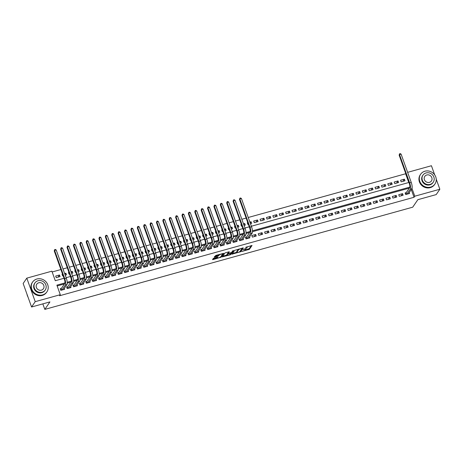 <?xml version="1.0" encoding="UTF-8"?>
<svg xmlns="http://www.w3.org/2000/svg" width="463" height="463" viewBox="0 0 463 463"><rect width="100%" height="100%" fill="white"/><g stroke="black" fill="none" stroke-linecap="round" stroke-linejoin="round"><path stroke-width="0.69" d="M241.669 251.513L249.441 249.302L252.04 245.471L245.54 247.392A2.176 0.504 160.3 0 1 247.132 247.335A2.176 0.504 160.3 0 1 247.086 247.508L246.872 247.827A2.176 0.504 160.3 0 1 244.406 249.053L243.006 249.563L244.204 249.349A2.176 0.504 160.3 0 1 245.795 249.285A2.176 0.504 160.3 0 1 245.755 249.464L245.535 249.777A2.176 0.504 160.3 0 1 243.069 251.004L241.669 251.513M214.039 258.111L213.269 258.493L212.529 259.61L213.026 259.593L221.198 257.15L223.791 253.319L215.897 255.391L214.236 257.11L217.899 256.213L219.109 255.194A1.823 0.417 160.3 0 1 220.909 254.245A1.823 0.417 160.3 0 1 222.5 254.112A1.823 0.417 160.3 0 1 222.46 254.262L220.758 256.751A1.823 0.417 160.3 0 1 218.958 257.7A1.823 0.417 160.3 0 1 217.367 257.827A1.823 0.417 160.3 0 1 217.407 257.683L217.703 257.214L217.205 257.231L214.039 258.111M436.227 179.129L439.85 189.245L436.198 194.593L417.834 199.692L412.718 207.181L44.818 309.388L49.935 301.899L31.571 307.004L35.223 301.656L26.802 278.141L51.873 271.179L55.288 280.711L64.033 278.28M439.85 189.245L414.779 196.208L411.995 188.429M64.942 282.922L56.88 285.156L60.294 294.694L59.565 295.759L414.049 197.279L414.779 196.208M60.294 294.694L35.223 301.656M232.044 254.141L240.696 251.733L243.289 247.902L234.625 250.361L232.044 254.141M230.175 254.829L222.281 256.901L224.879 253.07L225.649 252.682L229.312 251.785L228.247 253.371L228.734 253.406L231.604 252.439L232.692 250.848L233.584 250.564L230.944 254.442L230.175 254.829L230.03 254.418M59.501 274.993L60.068 276.579L56.237 277.644L55.67 276.058L59.501 274.993L58.025 277.146M64.652 273.558L65.885 273.216L64.994 274.518M62.551 274.142L62.054 274.281L62.621 275.867L63.118 275.734M71.042 271.787L72.274 271.44L71.383 272.748M68.935 272.371L68.443 272.504L69.01 274.096L69.508 273.957M77.425 270.01L78.664 269.669L77.772 270.971M75.324 270.595L74.827 270.733L75.4 272.319L75.891 272.186M83.815 268.233L85.047 267.892L84.156 269.194M81.708 268.818L81.216 268.957L81.783 270.548L82.281 270.409M90.204 266.462L91.437 266.121L90.545 267.423M88.097 267.047L87.605 267.186L88.173 268.772L88.664 268.633M96.588 264.686L97.82 264.344L96.935 265.646M94.487 265.27L93.989 265.409L94.556 266.995L95.054 266.862M102.977 262.915L104.21 262.567L103.318 263.875M100.87 263.499L100.378 263.632L100.946 265.224L101.443 265.085M109.361 261.138L110.599 260.796L109.708 262.099M107.26 261.722L106.762 261.861L107.335 263.447L107.827 263.314M115.75 259.361L116.983 259.02L116.091 260.322M113.649 259.946L113.151 260.084L113.719 261.676L114.216 261.537M122.139 257.59L123.372 257.249L122.481 258.551M120.033 258.175L119.541 258.313L120.108 259.899L120.6 259.76M128.523 255.813L129.756 255.472L128.87 256.774M126.422 256.398L125.924 256.537L126.497 258.123L126.989 257.989M134.912 254.042L136.145 253.695L135.254 254.997M132.806 254.627L132.314 254.76L132.881 256.352L133.379 256.213M141.296 252.266L142.535 251.924L141.643 253.226M139.195 252.85L138.697 252.989L139.27 254.575L139.762 254.442M147.685 250.489L148.918 250.147L148.027 251.45M145.585 251.073L145.087 251.212L145.654 252.804L146.152 252.665M154.075 248.718L155.308 248.376L154.416 249.679M151.968 249.302L151.476 249.441L152.043 251.027L152.541 250.888M160.458 246.941L161.691 246.6L160.806 247.902M158.358 247.526L157.86 247.664L158.433 249.25L158.925 249.117M166.848 245.17L168.081 244.823L167.189 246.125M164.741 245.755L164.249 245.888L164.816 247.479L165.314 247.34M173.231 243.393L174.47 243.052L173.579 244.354M171.131 243.978L170.639 244.117L171.206 245.703L171.698 245.569M179.621 241.617L180.854 241.275L179.962 242.577M177.52 242.201L177.022 242.34L177.589 243.932L178.087 243.793M186.01 239.846L187.243 239.504L186.352 240.806M183.904 240.43L183.412 240.569L183.979 242.155L184.477 242.016M192.394 238.069L193.632 237.727L192.741 239.03M190.293 238.653L189.795 238.792L190.368 240.378L190.86 240.245M198.783 236.298L200.016 235.951L199.125 237.253M196.677 236.882L196.185 237.015L196.752 238.607L197.25 238.468M205.173 234.521L206.405 234.18L205.514 235.482M203.066 235.106L202.574 235.245L203.141 236.83L203.633 236.691M211.556 232.744L212.789 232.403L211.904 233.705M209.455 233.329L208.958 233.468L209.525 235.059L210.023 234.92M217.946 230.973L219.178 230.632L218.287 231.934M215.839 231.558L215.347 231.697L215.914 233.283L216.412 233.144M224.329 229.197L225.568 228.855L224.677 230.157M222.228 229.781L221.731 229.92L222.304 231.506L222.796 231.373M230.719 227.426L231.951 227.078L231.06 228.381M228.618 228.01L228.12 228.143L228.687 229.735L229.185 229.596M237.108 225.649L238.341 225.307L237.45 226.61M235.001 226.233L234.509 226.372L235.077 227.958L235.569 227.819M243.492 223.872L244.724 223.531L243.839 224.833M241.391 224.457L240.893 224.596L241.466 226.187L241.958 226.048M249.881 222.101L251.114 221.76L250.223 223.062M247.774 222.686L247.283 222.825L247.85 224.41L248.347 224.271M257.503 219.983L258.07 221.569L254.239 222.634L253.666 221.048L257.503 219.983L256.027 222.142M263.887 218.206L264.46 219.798L260.623 220.863L260.056 219.271L263.887 218.206L262.417 220.365M270.276 216.435L270.843 218.021L267.012 219.086L266.445 217.5L270.276 216.435L268.8 218.588M276.66 214.658L277.233 216.25L273.401 217.315L272.829 215.723L276.66 214.658L275.19 216.817M283.049 212.887L283.616 214.473L279.785 215.538L279.218 213.952L283.049 212.887L281.573 215.04M289.439 211.111L290.006 212.696L286.175 213.761L285.607 212.176L289.439 211.111L287.963 213.269M295.822 209.334L296.395 210.925L292.558 211.99L291.991 210.399L295.822 209.334L294.352 211.493M302.212 207.563L302.779 209.149L298.948 210.214L298.38 208.628L302.212 207.563L300.736 209.716M308.601 205.786L309.168 207.378L305.337 208.443L304.764 206.851L308.601 205.786L307.125 207.945M314.985 204.015L315.552 205.601L311.721 206.666L311.153 205.08L314.985 204.015L313.515 206.168M321.374 202.238L321.941 203.824L318.11 204.889L317.543 203.303L321.374 202.238L319.898 204.397M327.758 200.462L328.331 202.053L324.499 203.118L323.926 201.527L327.758 200.462L326.288 202.62M334.147 198.691L334.714 200.276L330.883 201.341L330.316 199.756L334.147 198.691L332.671 200.844M340.536 196.914L341.104 198.505L337.272 199.57L336.699 197.979L340.536 196.914L339.061 199.073M346.92 195.143L347.493 196.729L343.656 197.794L343.089 196.202L346.92 195.143L345.45 197.296M353.31 193.366L353.877 194.952L350.045 196.017L349.478 194.431L353.31 193.366L351.834 195.519M359.693 191.589L360.266 193.181L356.435 194.246L355.862 192.654L359.693 191.589L358.223 193.748M366.083 189.818L366.65 191.404L362.818 192.469L362.251 190.883L366.083 189.818L364.607 191.971M372.472 188.042L373.039 189.633L369.208 190.698L368.641 189.107L372.472 188.042L370.996 190.2M378.856 186.271L379.428 187.856L375.591 188.921L375.024 187.33L378.856 186.271L377.386 188.424M385.245 184.494L385.812 186.08L381.981 187.145L381.414 185.559L385.245 184.494L383.769 186.647M391.634 182.717L392.202 184.309L388.37 185.374L387.797 183.782L391.634 182.717L390.159 184.876M398.018 180.946L398.585 182.532L394.754 183.597L394.187 182.011L398.018 180.946L396.548 183.099M406.242 192.637L405.125 192.944L405.692 194.535L409.524 193.47L409.217 192.602M399.309 196.306L403.14 195.241L402.567 193.656L398.736 194.72L399.309 196.306M392.919 198.083L396.75 197.018L396.183 195.427L392.352 196.491L392.919 198.083M386.53 199.86L390.367 198.795L389.794 197.203L385.963 198.268L386.53 199.86M380.146 201.631L383.977 200.566L383.41 198.98L379.573 200.045L380.146 201.631M373.757 203.407L377.588 202.343L377.021 200.751L373.19 201.816L373.757 203.407M367.373 205.178L371.204 204.114L370.631 202.528L366.8 203.593L367.373 205.178M360.984 206.955L364.815 205.89L364.248 204.299L360.417 205.364L360.984 206.955M354.594 208.732L358.426 207.667L357.858 206.076L354.027 207.14L354.594 208.732M348.211 210.503L352.042 209.438L351.475 207.852L347.638 208.917L348.211 210.503M341.821 212.28L345.653 211.215L345.085 209.623L341.254 210.688L341.821 212.28M335.432 214.051L339.269 212.986L338.696 211.4L334.865 212.465L335.432 214.051M329.048 215.827L332.88 214.763L332.312 213.171L328.481 214.236L329.048 215.827M322.659 217.604L326.49 216.539L325.923 214.948L322.092 216.013L322.659 217.604M316.275 219.375L320.107 218.31L319.534 216.725L315.702 217.789L316.275 219.375M309.886 221.152L313.717 220.087L313.15 218.495L309.319 219.56L309.886 221.152M303.496 222.923L307.334 221.858L306.761 220.272L302.929 221.337L303.496 222.923M297.113 224.7L300.944 223.635L300.377 222.043L296.54 223.108L297.113 224.7M290.723 226.476L294.555 225.412L293.988 223.82L290.156 224.885L290.723 226.476M284.34 228.247L288.171 227.183L287.598 225.597L283.767 226.662L284.34 228.247M277.95 230.024L281.782 228.959L281.215 227.368L277.383 228.433L277.95 230.024M271.561 231.795L275.398 230.73L274.825 229.144L270.994 230.209L271.561 231.795M265.177 233.572L269.009 232.507L268.442 230.915L264.604 231.98L265.177 233.572M258.788 235.349L262.619 234.284L262.052 232.692L258.221 233.757L258.788 235.349M252.399 237.12L256.236 236.055L255.663 234.469L251.831 235.534L252.399 237.12M246.565 236.998L245.448 237.305L246.015 238.896L249.846 237.832L249.534 236.963M240.175 238.769L239.058 239.082L239.626 240.667L243.457 239.602L243.15 238.734M233.792 240.546L232.669 240.853L233.242 242.444L237.073 241.379L236.761 240.511M227.402 242.317L226.285 242.629L226.853 244.221L230.684 243.156L230.371 242.282M221.013 244.094L219.896 244.406L220.463 245.992L224.3 244.927L223.988 244.059M214.629 245.87L213.512 246.177L214.08 247.769L217.911 246.704L217.598 245.836M208.24 247.641L207.123 247.954L207.69 249.54L211.522 248.475L211.215 247.607M201.851 249.418L200.734 249.725L201.307 251.316L205.138 250.251L204.825 249.383M195.467 251.189L194.35 251.502L194.917 253.093L198.749 252.028L198.436 251.154M189.078 252.966L187.961 253.278L188.528 254.864L192.365 253.799L192.052 252.931M182.694 254.743L181.571 255.049L182.144 256.641L185.976 255.576L185.663 254.708M176.305 256.514L175.188 256.826L175.755 258.412L179.586 257.347L179.279 256.479M169.915 258.29L168.798 258.597L169.371 260.189L173.203 259.124L172.89 258.256M163.532 260.061L162.415 260.374L162.982 261.965L166.813 260.901L166.501 260.027M157.142 261.838L156.025 262.151L156.592 263.736L160.424 262.671L160.117 261.803M150.759 263.615L149.636 263.922L150.209 265.513L154.04 264.448L153.728 263.58M144.369 265.386L143.252 265.698L143.819 267.284L147.651 266.219L147.338 265.351M137.98 267.163L136.863 267.469L137.43 269.061L141.267 267.996L140.955 267.128M131.596 268.934L130.479 269.246L131.046 270.838L134.878 269.773L134.565 268.899M125.207 270.71L124.09 271.023L124.657 272.609L128.488 271.544L128.182 270.676M118.817 272.487L117.7 272.794L118.273 274.385L122.105 273.32L121.792 272.452M112.434 274.258L111.317 274.571L111.884 276.156L115.715 275.091L115.403 274.223M106.044 276.035L104.927 276.342L105.495 277.933L109.332 276.868L109.019 276M99.661 277.806L98.544 278.118L99.111 279.71L102.942 278.645L102.63 277.771M93.271 279.583L92.154 279.895L92.722 281.481L96.553 280.416L96.246 279.548M86.882 281.359L85.765 281.666L86.338 283.258L90.169 282.193L89.857 281.325M80.498 283.13L79.381 283.443L79.949 285.029L83.78 283.964L83.467 283.096M74.109 284.907L72.992 285.22L73.559 286.805L77.396 285.74L77.084 284.872M67.725 286.678L66.603 286.991L67.176 288.582L71.007 287.517L70.694 286.643M414.049 197.279L411.289 189.564M409.338 188.105L252.474 231.685M249.655 232.467L246.09 233.462M243.272 234.243L239.701 235.233M236.882 236.014L233.317 237.01M230.499 237.791L226.928 238.781M224.109 239.568L220.538 240.557M217.72 241.339L214.155 242.334M211.336 243.116L207.765 244.105M204.947 244.886L201.382 245.882M198.563 246.663L194.992 247.653M192.174 248.44L188.603 249.43M185.785 250.211L182.219 251.206M179.401 251.988L175.83 252.977M173.012 253.759L169.441 254.754M166.622 255.535L163.057 256.525M160.239 257.312L156.668 258.302M153.849 259.083L150.284 260.079M147.465 260.86L143.895 261.85M141.076 262.631L137.505 263.626M134.687 264.408L131.122 265.397M128.303 266.184L124.732 267.174M121.914 267.955L118.349 268.951M115.53 269.732L111.959 270.722M109.141 271.503L105.57 272.499M102.751 273.28L99.186 274.27M96.368 275.057L92.797 276.046M89.978 276.828L86.413 277.823M83.595 278.604L80.024 279.594M77.205 280.375L73.634 281.371M70.816 282.152L67.251 283.142M64.432 283.929L57.163 285.949M61.336 288.455L60.219 288.767L60.786 290.353L64.617 289.288L64.311 288.42M408.76 182.509L405.629 173.764L248.232 217.494M246.125 218.079L241.842 219.265M239.741 219.85L235.459 221.042M233.352 221.627L229.069 222.819M226.968 223.398L222.68 224.59M220.579 225.174L216.296 226.366M214.19 226.951L209.907 228.137M207.806 228.722L203.517 229.914M201.417 230.499L197.134 231.691M195.027 232.27L190.744 233.462M188.644 234.046L184.361 235.239M182.254 235.823L177.971 237.01M175.871 237.594L171.582 238.786M169.481 239.371L165.198 240.563M163.092 241.142L158.809 242.334M156.708 242.919L152.425 244.111M150.319 244.696L146.036 245.882M143.935 246.466L139.647 247.659M137.546 248.243L133.263 249.435M131.156 250.02L126.874 251.206M124.773 251.791L120.49 252.983M118.383 253.568L114.101 254.754M111.994 255.339L107.711 256.531M105.61 257.115L101.328 258.308M99.221 258.892L94.938 260.079M92.837 260.663L88.549 261.855M86.448 262.44L82.165 263.626M80.058 264.211L75.776 265.403M73.675 265.988L69.392 267.18M67.285 267.764L63.003 268.951M60.902 269.535L52.157 271.966M404.407 179.169L400.576 180.234L401.143 181.826L404.975 180.761L404.407 179.169L402.932 181.328M251.114 221.76L251.681 223.345L250.448 223.687M244.724 223.531L245.297 225.122L244.065 225.464M238.341 225.307L238.908 226.893L237.675 227.24M231.951 227.078L232.524 228.67L231.286 229.011M225.568 228.855L226.135 230.441L224.902 230.788M219.178 230.632L219.746 232.218L218.513 232.559M212.789 232.403L213.362 233.994L212.123 234.336M206.405 234.18L206.973 235.765L205.74 236.113M200.016 235.951L200.583 237.542L199.35 237.884M193.632 237.727L194.2 239.313L192.967 239.66M187.243 239.504L187.81 241.09L186.577 241.431M180.854 241.275L181.427 242.867L180.188 243.208M174.47 243.052L175.037 244.638L173.804 244.985M168.081 244.823L168.648 246.414L167.415 246.756M161.691 246.6L162.264 248.191L161.031 248.533M155.308 248.376L155.875 249.962L154.642 250.304M148.918 250.147L149.491 251.739L148.253 252.08M142.535 251.924L143.102 253.51L141.869 253.857M136.145 253.695L136.712 255.287L135.48 255.628M129.756 255.472L130.329 257.063L129.09 257.405M123.372 257.249L123.939 258.834L122.707 259.176M116.983 259.02L117.55 260.611L116.317 260.953M110.599 260.796L111.166 262.382L109.934 262.729M104.21 262.567L104.777 264.159L103.544 264.5M97.82 264.344L98.393 265.936L97.155 266.277M91.437 266.121L92.004 267.707L90.771 268.048M85.047 267.892L85.614 269.483L84.382 269.825M78.664 269.669L79.231 271.254L77.998 271.602M72.274 271.44L72.841 273.031L71.609 273.373M65.885 273.216L66.458 274.808L65.219 275.149M42.839 303.873L44.818 309.388M407.625 172.346L431.429 165.731L434.711 174.898M31.571 307.004L23.15 283.489L26.802 278.141M66.134 277.696L70.417 276.504M72.523 275.919L76.806 274.733M78.907 274.148L83.19 272.956M85.296 272.371L89.579 271.185M91.68 270.6L95.968 269.408M98.069 268.824L102.352 267.631M104.459 267.047L108.741 265.86M110.842 265.276L115.125 264.084M117.232 263.499L121.514 262.313M123.621 261.728L127.904 260.536M130.005 259.951L134.287 258.759M136.394 258.175L140.677 256.988M142.778 256.404L147.066 255.211M149.167 254.627L153.45 253.44M155.556 252.856L159.839 251.664M161.94 251.079L166.223 249.887M168.329 249.302L172.612 248.116M174.713 247.531L179.002 246.339M181.102 245.755L185.385 244.568M187.492 243.984L191.775 242.791M193.875 242.207L198.158 241.015M200.265 240.43L204.548 239.244M206.648 238.659L210.937 237.467M213.038 236.882L217.321 235.696M219.427 235.111L223.71 233.919M225.811 233.335L230.099 232.142M232.2 231.558L236.483 230.371M238.59 229.787L242.872 228.595M244.973 228.01L249.256 226.824M251.363 226.239L408.939 182.463M409.848 187.098L252.451 230.823M250.165 231.459L246.067 232.6M243.781 233.236L239.678 234.376M237.392 235.007L233.288 236.147M231.008 236.784L226.905 237.924M224.619 238.555L220.515 239.695M218.229 240.332L214.132 241.472M211.846 242.108L207.742 243.249M205.456 243.879L201.353 245.02M199.073 245.656L194.969 246.796M192.683 247.427L188.58 248.567M186.294 249.204L182.191 250.344M179.91 250.981L175.807 252.121M173.521 252.752L169.417 253.892M167.131 254.528L163.034 255.669M160.748 256.305L156.644 257.44M154.358 258.076L150.255 259.216M147.975 259.853L143.871 260.993M141.585 261.624L137.482 262.764M135.196 263.401L131.098 264.541M128.812 265.177L124.709 266.312M122.423 266.948L118.32 268.089M116.039 268.725L111.936 269.865M109.65 270.496L105.547 271.636M103.261 272.273L99.163 273.413M96.877 274.05L92.774 275.184M90.488 275.821L86.384 276.961M84.098 277.597L80.001 278.738M77.715 279.368L73.611 280.509M71.325 281.145L67.222 282.285M402.567 193.656L401.097 195.808M396.183 195.427L394.707 197.585M389.794 197.203L388.324 199.362M383.41 198.98L381.934 201.133M377.021 200.751L375.545 202.91M370.631 202.528L369.161 204.681M364.248 204.299L362.772 206.457M357.858 206.076L356.388 208.234M351.475 207.852L349.999 210.005M345.085 209.623L343.61 211.782M338.696 211.4L337.226 213.553M332.312 213.171L330.837 215.33M325.923 214.948L324.447 217.106M319.534 216.725L318.064 218.877M313.15 218.495L311.674 220.654M306.761 220.272L305.291 222.425M300.377 222.043L298.901 224.202M293.988 223.82L292.512 225.979M287.598 225.597L286.128 227.75M281.215 227.368L279.739 229.526M274.825 229.144L273.355 231.297M268.442 230.915L266.966 233.074M262.052 232.692L260.576 234.851M255.663 234.469L254.193 236.622M245.795 249.285L245.569 248.648A2.176 0.504 160.3 0 0 245.569 248.643M245.442 249.887L249.216 248.672L251.351 245.54M240.343 251.206L242.606 247.971M232.49 253.487L236.906 252.26M239.435 252.017L242.242 248.428L240.997 248.66A2.176 0.504 160.3 0 0 238.532 249.887L236.981 252.156A2.176 0.504 160.3 0 0 236.934 252.329A2.176 0.504 160.3 0 0 238.526 252.271L239.435 252.017M238.399 249.14A2.176 0.504 160.3 0 0 238.3 249.25L238.532 249.887M236.934 252.329L236.709 251.698A2.176 0.504 160.3 0 1 236.749 251.519L238.3 249.25M227.078 254.986L222.738 256.195M228.624 251.855L228.056 252.827M232.808 250.755L230.719 253.805L230.944 254.442M227.165 254.963A1.823 0.417 160.3 0 0 227.125 255.113A1.823 0.417 160.3 0 0 228.716 254.98A1.823 0.417 160.3 0 0 230.516 254.031L231.13 253.099L230.632 253.116L227.761 254.089L227.165 254.963L226.934 254.326A1.823 0.417 160.3 0 0 226.899 254.476L227.125 255.113M228.126 253.122L227.536 253.452L227.761 254.089M226.934 254.326L227.536 253.452M214.699 256.404L217.674 255.576L218.872 254.563L219.109 255.194M220.845 256.624L223.108 253.388M212.992 258.904L217.321 257.7M405.293 193.418L406.097 192.851L409.668 187.619A3.467 1.019 -105.5 0 0 409.263 183.371L399.147 155.122L399.586 153.791L400.229 153.612L401.108 154.144L411.225 182.393A5.203 1.528 74.5 0 1 411.839 188.765L408.407 193.777M401.108 154.144L399.517 154.59L409.628 182.839A5.203 1.528 74.5 0 1 410.241 189.205L406.809 194.223M399.586 153.791L399.147 155.122M406.097 192.851L406.607 194.281M430.619 187.098A8.67 8.045 34.4 0 0 434.936 184.042A8.67 8.045 34.4 0 0 434.398 174.47A8.67 8.045 34.4 0 0 424.93 171.206A8.67 8.045 34.4 0 0 420.618 174.262A8.67 8.045 34.4 0 0 421.156 183.834A8.67 8.045 34.4 0 0 430.619 187.098M420.618 174.262L420.254 174.794A8.67 8.045 34.4 0 0 420.786 184.372A8.67 8.045 34.4 0 0 430.254 187.631A8.67 8.045 34.4 0 0 434.566 184.581L434.936 184.042M433.264 182.185L432.928 182.677A6.245 5.793 -145.6 0 1 429.826 184.87A6.245 5.793 -145.6 0 1 423.008 182.526A6.245 5.793 -145.6 0 1 422.621 175.627L422.956 175.136A6.245 5.793 34.4 0 0 423.344 182.034A6.245 5.793 34.4 0 0 430.162 184.378A6.245 5.793 34.4 0 0 433.264 182.185A6.245 5.793 34.4 0 0 432.882 175.286A6.245 5.793 34.4 0 0 426.064 172.942A6.245 5.793 34.4 0 0 422.956 175.136M426.793 174.973A4.022 3.733 34.4 0 0 424.791 176.391A4.022 3.733 34.4 0 0 425.04 180.836A4.022 3.733 34.4 0 0 429.433 182.347A4.022 3.733 34.4 0 0 431.435 180.929A4.022 3.733 34.4 0 0 431.186 176.484A4.022 3.733 34.4 0 0 426.793 174.973M42.602 294.896A8.67 8.045 34.4 0 0 46.913 291.84A8.67 8.045 34.4 0 0 46.375 282.268A8.67 8.045 34.4 0 0 36.913 279.004A8.67 8.045 34.4 0 0 32.595 282.06A8.67 8.045 34.4 0 0 33.133 291.632A8.67 8.045 34.4 0 0 42.602 294.896M32.595 282.06L32.231 282.592A8.67 8.045 34.4 0 0 32.769 292.17A8.67 8.045 34.4 0 0 42.237 295.429A8.67 8.045 34.4 0 0 46.549 292.379L46.913 291.84M45.247 289.983L44.911 290.475A6.245 5.793 -145.6 0 1 41.803 292.668A6.245 5.793 -145.6 0 1 34.985 290.324A6.245 5.793 -145.6 0 1 34.603 283.425L34.939 282.934A6.245 5.793 34.4 0 0 35.327 289.832A6.245 5.793 34.4 0 0 42.139 292.176A6.245 5.793 34.4 0 0 45.247 289.983A6.245 5.793 34.4 0 0 44.859 283.084A6.245 5.793 34.4 0 0 38.047 280.74A6.245 5.793 34.4 0 0 34.939 282.934M38.77 282.771A4.022 3.733 34.4 0 0 36.768 284.189A4.022 3.733 34.4 0 0 37.017 288.634A4.022 3.733 34.4 0 0 41.41 290.145A4.022 3.733 34.4 0 0 43.412 288.727A4.022 3.733 34.4 0 0 43.163 284.282A4.022 3.733 34.4 0 0 38.77 282.771M26.981 294.184A8.67 8.045 34.4 0 0 27.988 297.003M245.616 237.779L246.414 237.212L249.991 231.98A3.467 1.019 -105.5 0 0 249.586 227.732L239.469 199.484L239.909 198.152L240.546 197.973L241.431 198.505L251.548 226.754A5.203 1.528 74.5 0 1 252.156 233.126L248.729 238.138M241.431 198.505L239.834 198.951L249.951 227.2A5.203 1.528 74.5 0 1 250.558 233.566L247.132 238.584M239.909 198.152L239.469 199.484M246.414 237.212L246.929 238.642M239.226 239.55L240.031 238.983L243.602 233.757A3.467 1.019 -105.5 0 0 243.197 229.509L233.086 201.26L233.52 199.923L234.162 199.75L235.048 200.282L245.159 228.531A5.203 1.528 74.5 0 1 245.772 234.897L242.34 239.915M235.048 200.282L233.45 200.722L243.561 228.971A5.203 1.528 74.5 0 1 244.175 235.343L240.743 240.361M233.52 199.923L233.086 201.26M240.031 238.983L240.54 240.419M232.843 241.327L233.641 240.76L237.218 235.528A3.467 1.019 -105.5 0 0 236.813 231.28L226.696 203.031L227.136 201.7L227.773 201.521L228.658 202.053L238.775 230.302A5.203 1.528 74.5 0 1 239.383 236.674L235.956 241.692M228.658 202.053L227.061 202.499L237.178 230.748A5.203 1.528 74.5 0 1 237.785 237.12L234.359 242.132M227.136 201.7L226.696 203.031M233.641 240.76L234.156 242.19M226.453 243.098L227.252 242.537L230.829 237.305A3.467 1.019 -105.5 0 0 230.424 233.057L220.307 204.808L220.747 203.477L221.389 203.298L222.269 203.83L232.385 232.079A5.203 1.528 74.5 0 1 232.993 238.451L229.567 243.463M222.269 203.83L220.672 204.276L230.788 232.524A5.203 1.528 74.5 0 1 231.396 238.891L227.97 243.908M220.747 203.477L220.307 204.808M227.252 242.537L227.767 243.966M220.064 244.875L220.868 244.308L224.445 239.076A3.467 1.019 -105.5 0 0 224.034 234.834L213.923 206.585L214.363 205.248L215 205.074L215.885 205.607L225.996 233.85A5.203 1.528 74.5 0 1 226.61 240.222L223.178 245.24M215.885 205.607L214.288 206.047L224.399 234.295A5.203 1.528 74.5 0 1 225.012 240.667L221.586 245.685M214.363 205.248L213.923 206.585M220.868 244.308L221.378 245.737M213.68 246.652L214.479 246.084L218.056 240.853A3.467 1.019 -105.5 0 0 217.651 236.605L207.534 208.356L207.974 207.025L208.61 206.845L209.496 207.378L219.612 235.626A5.203 1.528 74.5 0 1 220.22 241.999L216.794 247.011M209.496 207.378L207.899 207.823L218.015 236.072A5.203 1.528 74.5 0 1 218.623 242.438L215.197 247.456M207.974 207.025L207.534 208.356M214.479 246.084L214.994 247.514M207.291 248.423L208.095 247.855L211.666 242.629A3.467 1.019 -105.5 0 0 211.261 238.381L201.145 210.133L201.584 208.796L202.227 208.622L203.112 209.154L213.223 237.403A5.203 1.528 74.5 0 1 213.837 243.769L210.405 248.787M203.112 209.154L201.515 209.594L211.626 237.843A5.203 1.528 74.5 0 1 212.239 244.215L208.807 249.233M201.584 208.796L201.145 210.133M208.095 247.855L208.605 249.291M200.901 250.199L201.706 249.632L205.283 244.4A3.467 1.019 -105.5 0 0 204.872 240.152L194.761 211.904L195.201 210.572L195.837 210.393L196.723 210.925L206.839 239.174A5.203 1.528 74.5 0 1 207.447 245.546L204.021 250.564M196.723 210.925L195.126 211.371L205.242 239.62A5.203 1.528 74.5 0 1 205.85 245.992L202.424 251.004M195.201 210.572L194.761 211.904M201.706 249.632L202.221 251.062M194.518 251.97L195.317 251.409L198.893 246.177A3.467 1.019 -105.5 0 0 198.488 241.929L188.372 213.68L188.811 212.349L189.448 212.17L190.334 212.702L200.45 240.951A5.203 1.528 74.5 0 1 201.058 247.323L197.632 252.335M190.334 212.702L188.736 213.148L198.853 241.397A5.203 1.528 74.5 0 1 199.46 247.763L196.034 252.781M188.811 212.349L188.372 213.68M195.317 251.409L195.832 252.839M188.128 253.747L188.933 253.18L192.51 247.948A3.467 1.019 -105.5 0 0 192.099 243.706L181.988 215.457L182.422 214.12L183.064 213.947L183.95 214.479L194.061 242.722A5.203 1.528 74.5 0 1 194.674 249.094L191.242 254.112M183.95 214.479L182.353 214.919L192.463 243.168A5.203 1.528 74.5 0 1 193.077 249.54L189.651 254.557M182.422 214.12L181.988 215.457M188.933 253.18L189.442 254.609M181.745 255.524L182.544 254.957L186.12 249.725A3.467 1.019 -105.5 0 0 185.715 245.477L175.599 217.228L176.038 215.897L176.675 215.717L177.56 216.25L187.677 244.499A5.203 1.528 74.5 0 1 188.285 250.871L184.859 255.883M177.56 216.25L175.963 216.696L186.08 244.944A5.203 1.528 74.5 0 1 186.687 251.311L183.261 256.328M176.038 215.897L175.599 217.228M182.544 254.957L183.059 256.386M175.355 257.295L176.16 256.728L179.731 251.502A3.467 1.019 -105.5 0 0 179.326 247.254L169.209 219.005L169.649 217.668L170.291 217.494L171.171 218.027L181.288 246.275A5.203 1.528 74.5 0 1 181.895 252.642L178.469 257.659M171.171 218.027L169.58 218.467L179.69 246.715A5.203 1.528 74.5 0 1 180.304 253.087L176.872 258.105M169.649 217.668L169.209 219.005M176.16 256.728L176.669 258.163M168.966 259.072L169.771 258.504L173.347 253.273A3.467 1.019 -105.5 0 0 172.936 249.025L162.826 220.776L163.265 219.445L163.902 219.265L164.787 219.798L174.898 248.046A5.203 1.528 74.5 0 1 175.512 254.418L172.086 259.436M164.787 219.798L163.19 220.243L173.307 248.492A5.203 1.528 74.5 0 1 173.914 254.864L170.488 259.876M163.265 219.445L162.826 220.776M169.771 258.504L170.28 259.934M162.582 260.843L163.381 260.281L166.958 255.049A3.467 1.019 -105.5 0 0 166.553 250.801L156.436 222.553L156.876 221.221L157.513 221.042L158.398 221.574L168.515 249.823A5.203 1.528 74.5 0 1 169.122 256.195L165.696 261.207M158.398 221.574L156.801 222.02L166.917 250.269A5.203 1.528 74.5 0 1 167.525 256.635L164.099 261.653M156.876 221.221L156.436 222.553M163.381 260.281L163.896 261.711M156.193 262.619L156.998 262.052L160.568 256.82A3.467 1.019 -105.5 0 0 160.163 252.578L150.053 224.329L150.487 222.992L151.129 222.819L152.014 223.351L162.125 251.594A5.203 1.528 74.5 0 1 162.739 257.966L159.307 262.984M152.014 223.351L150.417 223.791L160.528 252.04A5.203 1.528 74.5 0 1 161.141 258.412L157.709 263.43M150.487 222.992L150.053 224.329M156.998 262.052L157.507 263.482M149.809 264.396L150.608 263.829L154.185 258.597A3.467 1.019 -105.5 0 0 153.78 254.349L143.663 226.1L144.103 224.769L144.74 224.59L145.625 225.122L155.742 253.371A5.203 1.528 74.5 0 1 156.349 259.743L152.923 264.755M145.625 225.122L144.028 225.568L154.144 253.817A5.203 1.528 74.5 0 1 154.752 260.183L151.326 265.201M144.103 224.769L143.663 226.1M150.608 263.829L151.123 265.258M143.42 266.167L144.224 265.6L147.795 260.374A3.467 1.019 -105.5 0 0 147.39 256.126L137.274 227.877L137.714 226.54L138.356 226.366L139.236 226.899L149.352 255.148A5.203 1.528 74.5 0 1 149.96 261.514L146.534 266.532M139.236 226.899L137.638 227.339L147.755 255.588A5.203 1.528 74.5 0 1 148.368 261.96L144.936 266.977M137.714 226.54L137.274 227.877M144.224 265.6L144.734 267.035M137.031 267.944L137.835 267.377L141.412 262.145A3.467 1.019 -105.5 0 0 141.001 257.897L130.89 229.648L131.33 228.317L131.967 228.137L132.852 228.67L142.963 256.919A5.203 1.528 74.5 0 1 143.576 263.291L140.15 268.308M132.852 228.67L131.255 229.116L141.365 257.364A5.203 1.528 74.5 0 1 141.979 263.736L138.553 268.748M131.33 228.317L130.89 229.648M137.835 267.377L138.344 268.806M130.647 269.721L131.446 269.153L135.022 263.922A3.467 1.019 -105.5 0 0 134.617 259.674L124.501 231.425L124.941 230.094L125.577 229.914L126.463 230.447L136.579 258.695A5.203 1.528 74.5 0 1 137.187 265.067L133.761 270.079M126.463 230.447L124.865 230.892L134.982 259.141A5.203 1.528 74.5 0 1 135.59 265.507L132.163 270.525M124.941 230.094L124.501 231.425M131.446 269.153L131.961 270.583M124.258 271.492L125.062 270.924L128.633 265.693A3.467 1.019 -105.5 0 0 128.228 261.45L118.111 233.202L118.551 231.865L119.194 231.691L120.079 232.223L130.19 260.472A5.203 1.528 74.5 0 1 130.803 266.838L127.371 271.856M120.079 232.223L118.482 232.663L128.592 260.912A5.203 1.528 74.5 0 1 129.206 267.284L125.774 272.302M118.551 231.865L118.111 233.202M125.062 270.924L125.571 272.354M117.874 273.268L118.673 272.701L122.249 267.469A3.467 1.019 -105.5 0 0 121.838 263.221L111.728 234.972L112.168 233.641L112.804 233.462L113.69 233.994L123.806 262.243A5.203 1.528 74.5 0 1 124.414 268.615L120.988 273.633M113.69 233.994L112.092 234.44L122.209 262.689A5.203 1.528 74.5 0 1 122.817 269.055L119.39 274.073M112.168 233.641L111.728 234.972M118.673 272.701L119.188 274.131M111.485 275.039L112.283 274.472L115.86 269.246A3.467 1.019 -105.5 0 0 115.455 264.998L105.338 236.749L105.778 235.412L106.415 235.239L107.3 235.771L117.417 264.02A5.203 1.528 74.5 0 1 118.024 270.386L114.598 275.404M107.3 235.771L105.703 236.211L115.819 264.46A5.203 1.528 74.5 0 1 116.427 270.832L113.001 275.85M105.778 235.412L105.338 236.749M112.283 274.472L112.798 275.907M105.095 276.816L105.9 276.249L109.476 271.017A3.467 1.019 -105.5 0 0 109.065 266.769L98.955 238.52L99.395 237.189L100.031 237.01L100.917 237.542L111.027 265.791A5.203 1.528 74.5 0 1 111.641 272.163L108.209 277.181M100.917 237.542L99.319 237.988L109.43 266.237A5.203 1.528 74.5 0 1 110.044 272.609L106.617 277.621M99.395 237.189L98.955 238.52M105.9 276.249L106.409 277.678M98.712 278.593L99.51 278.026L103.087 272.794A3.467 1.019 -105.5 0 0 102.682 268.546L92.565 240.297L93.005 238.966L93.642 238.786L94.527 239.319L104.644 267.568A5.203 1.528 74.5 0 1 105.251 273.94L101.825 278.952M94.527 239.319L92.93 239.765L103.046 268.013A5.203 1.528 74.5 0 1 103.654 274.38L100.228 279.397M93.005 238.966L92.565 240.297M99.51 278.026L100.025 279.455M92.322 280.364L93.127 279.797L96.698 274.565A3.467 1.019 -105.5 0 0 96.292 270.323L86.176 242.074L86.616 240.737L87.258 240.563L88.138 241.096L98.254 269.344A5.203 1.528 74.5 0 1 98.868 275.711L95.436 280.728M88.138 241.096L86.546 241.536L96.657 269.784A5.203 1.528 74.5 0 1 97.271 276.156L93.839 281.174M86.616 240.737L86.176 242.074M93.127 279.797L93.636 281.226M85.933 282.141L86.737 281.573L90.314 276.342A3.467 1.019 -105.5 0 0 89.903 272.094L79.792 243.845L80.232 242.514L80.869 242.334L81.754 242.867L91.865 271.115A5.203 1.528 74.5 0 1 92.478 277.487L89.052 282.505M81.754 242.867L80.157 243.312L90.273 271.561A5.203 1.528 74.5 0 1 90.881 277.927L87.455 282.945M80.232 242.514L79.792 243.845M86.737 281.573L87.247 283.003M79.549 283.912L80.348 283.344L83.925 278.118A3.467 1.019 -105.5 0 0 83.519 273.87L73.403 245.621L73.843 244.285L74.479 244.111L75.365 244.643L85.481 272.892A5.203 1.528 74.5 0 1 86.089 279.258L82.663 284.276M75.365 244.643L73.767 245.083L83.884 273.332A5.203 1.528 74.5 0 1 84.492 279.704L81.066 284.722M73.843 244.285L73.403 245.621M80.348 283.344L80.863 284.78M73.16 285.688L73.964 285.121L77.541 279.889A3.467 1.019 -105.5 0 0 77.13 275.641L67.019 247.392L67.453 246.061L68.096 245.882L68.981 246.414L79.092 274.663A5.203 1.528 74.5 0 1 79.705 281.035L76.273 286.053M68.981 246.414L67.384 246.86L77.495 275.109A5.203 1.528 74.5 0 1 78.108 281.481L74.676 286.493M67.453 246.061L67.019 247.392M73.964 285.121L74.474 286.551M66.776 287.465L67.575 286.898L71.152 281.666A3.467 1.019 -105.5 0 0 70.746 277.418L60.63 249.169L61.07 247.838L61.706 247.659L62.592 248.191L72.708 276.44A5.203 1.528 74.5 0 1 73.316 282.812L69.89 287.824M62.592 248.191L60.994 248.637L71.111 276.886A5.203 1.528 74.5 0 1 71.719 283.252L68.293 288.27M61.07 247.838L60.63 249.169M67.575 286.898L68.09 288.327M60.387 289.236L61.191 288.669L64.762 283.437A3.467 1.019 -105.5 0 0 64.357 279.195L54.24 250.946L54.68 249.609L55.323 249.435L56.202 249.968L66.319 278.217A5.203 1.528 74.5 0 1 66.927 284.583L63.5 289.601M56.202 249.968L54.611 250.408L64.722 278.657A5.203 1.528 74.5 0 1 65.335 285.029L61.903 290.046M54.68 249.609L54.24 250.946M61.191 288.669L61.701 290.098M249.216 248.672L249.441 249.302M248.44 249.053L248.672 249.69M240.465 251.096L240.696 251.733M232.351 253.689L232.524 254.175M236.749 251.519L236.981 252.156M222.605 256.392L222.778 256.884M228.022 252.734L228.247 253.371M217.24 257.22L217.407 257.683M218.443 255.194L218.675 255.831M217.674 255.576L217.899 256.213M214.56 256.606L214.734 257.092M220.967 256.514L221.198 257.15M220.284 257.133L220.429 257.538M212.853 259.101L213.026 259.593M411.839 188.765L410.241 189.205M411.225 182.393L409.628 182.839M252.156 233.126L250.558 233.566M251.548 226.754L249.951 227.2M245.772 234.897L244.175 235.343M245.159 228.531L243.561 228.971M239.383 236.674L237.785 237.12M238.775 230.302L237.178 230.748M232.993 238.451L231.396 238.891M232.385 232.079L230.788 232.524M226.61 240.222L225.012 240.667M225.996 233.85L224.399 234.295M220.22 241.999L218.623 242.438M219.612 235.626L218.015 236.072M213.837 243.769L212.239 244.215M213.223 237.403L211.626 237.843M207.447 245.546L205.85 245.992M206.839 239.174L205.242 239.62M201.058 247.323L199.46 247.763M200.45 240.951L198.853 241.397M194.674 249.094L193.077 249.54M194.061 242.722L192.463 243.168M188.285 250.871L186.687 251.311M187.677 244.499L186.08 244.944M181.895 252.642L180.304 253.087M181.288 246.275L179.69 246.715M175.512 254.418L173.914 254.864M174.898 248.046L173.307 248.492M169.122 256.195L167.525 256.635M168.515 249.823L166.917 250.269M162.739 257.966L161.141 258.412M162.125 251.594L160.528 252.04M156.349 259.743L154.752 260.183M155.742 253.371L154.144 253.817M149.96 261.514L148.368 261.96M149.352 255.148L147.755 255.588M143.576 263.291L141.979 263.736M142.963 256.919L141.365 257.364M137.187 265.067L135.59 265.507M136.579 258.695L134.982 259.141M130.803 266.838L129.206 267.284M130.19 260.472L128.592 260.912M124.414 268.615L122.817 269.055M123.806 262.243L122.209 262.689M118.024 270.386L116.427 270.832M117.417 264.02L115.819 264.46M111.641 272.163L110.044 272.609M111.027 265.791L109.43 266.237M105.251 273.94L103.654 274.38M104.644 267.568L103.046 268.013M98.868 275.711L97.271 276.156M98.254 269.344L96.657 269.784M92.478 277.487L90.881 277.927M91.865 271.115L90.273 271.561M86.089 279.258L84.492 279.704M85.481 272.892L83.884 273.332M79.705 281.035L78.108 281.481M79.092 274.663L77.495 275.109M73.316 282.812L71.719 283.252M72.708 276.44L71.111 276.886M66.927 284.583L65.335 285.029M66.319 278.217L64.722 278.657M246.929 246.773L247.132 247.335M242.149 248.099L242.253 248.394M228.01 252.792L228.236 253.429M231.014 252.769L231.13 253.099M217.159 257.243L217.367 257.827M222.315 253.608L222.5 254.112"/></g></svg>
